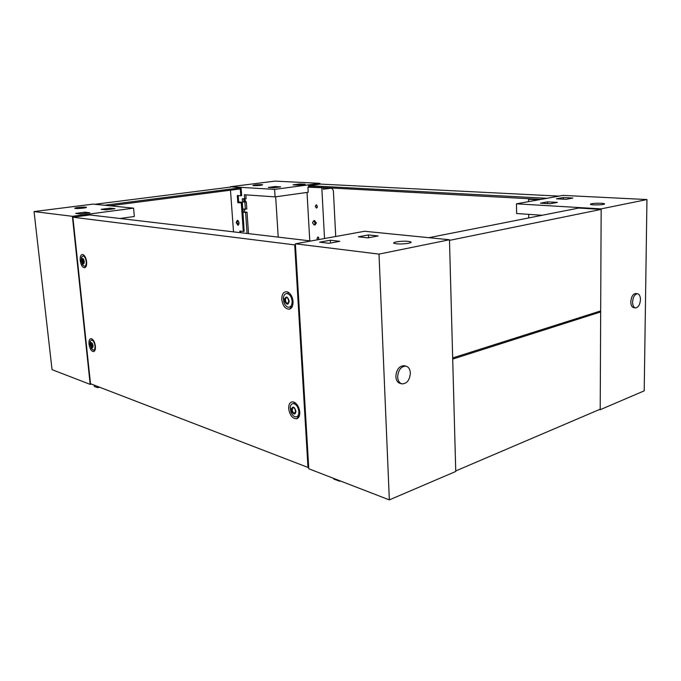 <?xml version="1.0" encoding="UTF-8"?>
<svg xmlns="http://www.w3.org/2000/svg" width="681" height="681" viewBox="0 0 681 681"><rect width="100%" height="100%" fill="white"/><g stroke="black" fill="none" stroke-linecap="round" stroke-linejoin="round"><path stroke-width="1.02" d="M601.519 203.261L604.43 203.636C604.754 204.564 601.059 204.981 593.355 204.879L590.504 204.504C590.189 203.576 593.858 203.168 601.519 203.261M528.567 201.627L528.541 199.278L539.99 199.567M599.484 409.519L600.208 409.69L601.161 208.871L516.487 203.815L516.607 213.511L542.204 215.273M516.487 203.815L563.068 195.396L646.95 199.55L644.209 390.86L600.208 409.69M601.161 208.871L646.95 199.55M566.073 199.312L556.445 198.801L563.272 197.55L572.891 198.043L566.073 199.312M550.231 203.738L540.467 203.176L547.609 201.857L557.364 202.402L550.231 203.738M528.541 199.278L538.569 199.822M528.737 217.937L528.694 214.345M547.609 201.857L547.626 203.593M563.272 197.55L563.281 199.158M640.446 299.58C640.029 304.543 638.438 307.318 635.688 307.914C633.722 307.608 632.692 305.667 632.581 302.092C632.998 297.146 634.573 294.362 637.305 293.732C639.306 294.022 640.353 295.971 640.446 299.58M635.211 307.846L633.909 307.659C631.951 307.352 630.912 305.42 630.81 301.845C631.219 296.907 632.794 294.132 635.526 293.502L636.045 293.571M75.438 208.48L74.927 208.386C73.233 207.901 82.988 206.803 85.746 207.16L86.283 207.262C88.028 207.739 78.196 208.846 75.438 208.48M133.561 208.156L72.382 216.303L90.181 384.382L52.045 369.655L34.05 211.578L93.11 204.113L133.561 208.156L134.336 216.49L119.958 218.499M91.399 384.075L90.181 384.382M84.938 212.191L89.832 212.753L80.52 213.979L75.668 213.408L84.938 212.191L85.065 213.383M110.05 208.165L115.012 208.675L106.1 209.85L101.171 209.331L110.05 208.165L110.169 209.314M34.05 211.578L72.382 216.303M94.208 385.157L94.344 386.416L97.349 387.583L97.213 386.314M99.843 387.319L97.349 387.583M396.316 243.772C402.462 244.547 414.235 242.853 410.422 241.764L408.404 241.389C402.267 240.64 390.639 242.3 394.376 243.406L396.316 243.772M308.791 468.783L295.384 243.798L379.002 254.107L389.336 499.888L308.791 468.783M389.336 499.888L455.751 471.473L449.469 239.755L364.65 231.268L295.384 243.798M449.469 239.755L379.002 254.107M319.627 242.181L329.102 243.296L339.819 241.312L330.311 240.223L319.627 242.181M358.334 236.818L368.021 237.848L378.159 235.958L368.455 234.945L358.334 236.818M368.574 237.746L368.455 234.945M330.455 243.049L330.311 240.223M339.427 480.616L339.461 481.22L340.628 481.075M333.716 478.411L333.75 479.015L339.461 481.22M397.653 377.053C398.198 370.081 400.913 366.438 405.808 366.106C408.549 366.787 410.064 369.085 410.354 373.001C409.783 380.049 407.017 383.675 402.037 383.88C399.415 383.148 397.951 380.866 397.653 377.053M401.628 383.778L400.232 383.412C397.602 382.679 396.146 380.407 395.848 376.593C396.385 369.638 399.1 366.003 403.995 365.671L404.582 365.816M319.066 239.516L317.916 236.988L317.014 238.495L317.474 239.797M318.555 237.286L318.853 239.55M315.243 206.386L316.461 208.114L317.406 206.547L316.188 204.819L315.243 206.386M316.835 205.126L317.201 207.594M237.014 222.457L238.435 225.028L237.014 222.457L237.678 220.329L237.014 222.457M238.529 221.087L239.014 224.049M261.708 184.653C256.643 184.67 253.715 184.968 252.923 185.547L253.817 185.658C258.899 185.641 261.836 185.343 262.619 184.764L261.708 184.653M323.22 187.76L307.914 187.19L323.22 187.76L323.296 189.241L330.625 188.228C332.243 188.314 333.171 189.412 333.426 191.54L335.724 236.503M247.058 233.455L245.594 212.438L247.033 212.225L248.514 233.634M245.373 209.288L244.871 202.104L246.318 201.908L246.811 209.076L243.015 209.084L243.236 212.225L245.594 212.438M307.914 187.19L308.195 192.263L275.081 196.877L274.605 189.378L319.9 183.342L274.979 181.112L230.484 186.739L241.091 187.735L241.644 195.651L240.776 195.762L240.291 188.926L109.803 205.781M319.951 184.151L319.9 183.342M242.555 208.684L242.317 202.266L238.656 201.976M245.832 194.86L246.096 198.741L242.291 198.767L242.513 201.925L244.871 202.104M244.658 198.946L244.36 194.766L275.081 196.877M274.605 189.378L230.484 186.739M305.207 184.262L299.64 183.972L292.992 184.849L298.533 185.138L305.207 184.262M280.657 186.858L275.184 186.551L268.305 187.445L273.753 187.76L280.657 186.858M321.824 187.947L324.522 238.529M309.77 240.844L307.029 192.425M243.755 198.878L243.951 201.721L246.318 201.908M244.47 209.212L244.666 212.012L247.033 212.225M275.669 196.792L278.214 237.124M330.498 188.245L323.288 189.003M329.272 188.177L329.936 188.194M275.252 187.564L275.184 186.551M299.7 184.985L299.64 183.972M243.951 201.721L242.513 201.925M244.666 212.012L243.236 212.225M546.979 198.299L308.578 185.675L308.638 186.773L541.02 199.38M559.058 196.119L320.419 184.091L308.578 185.675M312.528 222.747L313.992 224.917L315.201 223.002L313.609 220.831L312.528 222.747M314.196 224.909L315.184 224.883L316.41 222.832L314.324 220.618M91.339 347.063L92.471 347.455C92.914 346.348 92.786 344.995 92.08 343.394L90.948 343.011L91.339 347.063M91.263 343.258L91.773 347.012M91.986 346.978L92.548 347.114M94.982 345.863C95.161 348.553 94.616 349.966 93.348 350.119L91.467 348.646L90.003 344.254L90.224 341.292L91.646 339.989C93.323 340.491 94.429 342.449 94.982 345.863M93.042 345.659C93.025 347.982 92.395 348.476 91.169 347.148L90.505 343.215C91.509 341.973 92.352 342.79 93.042 345.659M281.764 299.385C281.815 293.809 283.688 291.298 287.365 291.851C290.574 293.315 292.464 296.55 293.051 301.564C293.128 305.829 291.894 308.374 289.34 309.191C285.271 309.097 282.743 305.829 281.764 299.385M287.246 293.46L288.999 292.745M80.205 260.508C79.975 256.328 80.886 254.336 82.912 254.524C84.81 255.46 86.044 257.869 86.615 261.742C86.845 265.198 86.198 267.207 84.674 267.761C82.461 267.565 80.971 265.147 80.205 260.508M288.667 408.566C288.667 403.68 290.31 401.484 293.613 401.977C297.052 403.518 299.104 406.906 299.768 412.15C299.87 415.844 298.814 418.057 296.627 418.789C292.421 418.628 289.765 415.223 288.667 408.566M293.52 403.535L295.035 402.667M291.655 307.582L291.145 307.403M298.908 416.9L298.397 416.746M88.998 344.101C88.777 340.313 89.603 338.508 91.484 338.704C93.476 339.683 94.778 342.168 95.383 346.161C95.612 349.276 95.034 351.081 93.646 351.583C91.373 351.353 89.824 348.859 88.998 344.101M72.884 217.222L294.694 244.879L307.991 467.43L90.505 383.726L72.884 217.222L89.858 214.949L310.953 240.98M295.443 244.743L294.694 244.879M308.689 467.166L307.991 467.43M299.257 416.142L297.512 416.312M292.166 306.731L290.268 306.842M82.554 263.181L83.678 263.428L83.278 259.214L82.154 258.976L82.554 263.181M83.337 263.011L83.763 263.138M86.215 261.555C86.402 264.526 85.797 266.101 84.41 266.271L82.512 264.705L81.218 260.593L81.516 257.197L83.031 255.869C84.64 256.337 85.704 258.227 86.215 261.555M84.248 261.461C84.214 264.007 83.55 264.56 82.273 263.147L81.746 259.129C82.759 257.852 83.593 258.627 84.248 261.461M82.469 259.197L82.929 263.087M292.813 412.814L294.779 413.486C295.682 412.116 295.588 410.354 294.507 408.208L292.532 407.553C291.638 408.923 291.732 410.677 292.813 412.814M292.821 407.715C292.072 409.162 292.209 410.813 293.247 412.677L294.933 413.18M298.882 411.639C298.925 414.984 297.878 416.729 295.75 416.883C293.809 416.636 292.217 415.095 290.991 412.26L290.208 407.876C290.429 405.101 291.477 403.671 293.366 403.586C296.371 404.318 298.21 407 298.882 411.639M299.376 415.802L297.384 416.355M295.971 411.264C295.341 414.789 293.937 414.899 291.766 411.596L291.349 409.255C292.83 405.867 294.379 406.531 295.971 411.264M294.03 403.373L295.324 402.88M285.977 303.147L287.952 303.564C288.88 302.024 288.795 300.176 287.688 298.023L285.705 297.614C284.777 299.163 284.871 301.002 285.977 303.147M285.994 297.759C285.22 299.436 285.365 301.198 286.42 303.045L286.514 303.096M286.863 303.028L288.114 303.317M292.149 301.24C292.166 305.071 290.966 307.071 288.54 307.242C286.446 306.918 284.879 305.207 283.815 302.1L283.356 298.133C283.722 295.111 284.922 293.579 286.973 293.52C289.834 294.201 291.562 296.771 292.149 301.24M292.336 306.373L290.029 306.901M289.178 301.045C288.386 305.045 286.905 305.199 284.735 301.504L284.496 299.385C286.08 295.809 287.637 296.363 289.178 301.045M287.859 293.324L286.973 293.52M598.531 311.609L600.676 311.932L452.703 359.091L455.734 470.929L600.208 409.204L600.676 311.932M428.826 237.695L578.748 208.046L601.161 209.399L449.486 240.367L452.678 357.934L600.676 310.928L601.161 209.399M236.154 222.593L237.371 220.269L239.099 222.9L237.882 225.224L236.154 222.593M242.41 203.542L244.147 231.302L243.287 231.438L241.278 202.947L237.831 202.666L237.32 195.524L240.776 195.762M245.73 201.857L244.862 198.912M243.926 198.886L244.641 201.312L243.943 201.653M242.334 202.436L241.278 202.947M104.525 205.253L241.091 187.735M239.959 232.621L239.848 231.046L243.287 231.438M230.484 190.195L233.506 231.863M239.176 202.019L238.673 202.257L238.205 195.583M240.836 232.723L240.725 231.14M94.863 204.283L230.51 187.096M238.673 202.257L237.831 202.666M243.917 201.261L244.641 201.312M604.43 203.636L604.43 204.206M637.305 293.732L635.526 293.502M410.456 242.734L410.422 241.764M405.808 366.106L403.995 365.671M330.625 188.228L329.408 188.16M313.609 220.831L314.699 220.508M93.927 349.983L95.178 349.693M91.169 347.148L91.467 348.646M90.505 343.215L90.224 341.292M91.646 339.989L92.897 339.708M287.842 292.038L287.365 291.851M94.846 350.545L93.646 351.583M298.772 416.312L296.627 418.789M85.883 266.807L84.674 267.761M291.655 306.893L289.34 309.191M84.929 266.177L86.274 265.948M82.273 263.147L82.512 264.705M81.746 259.129L81.516 257.197M83.031 255.869L84.384 255.647M292.983 412.89L293.426 412.754M293.605 412.814L294.047 412.677M291.766 411.596L290.991 412.26M291.349 409.255L290.208 407.876M293.366 403.586L295.409 402.948M286.897 303.028L287.348 302.926M284.735 301.504L283.815 302.1M284.496 299.385L283.356 298.133"/></g></svg>

